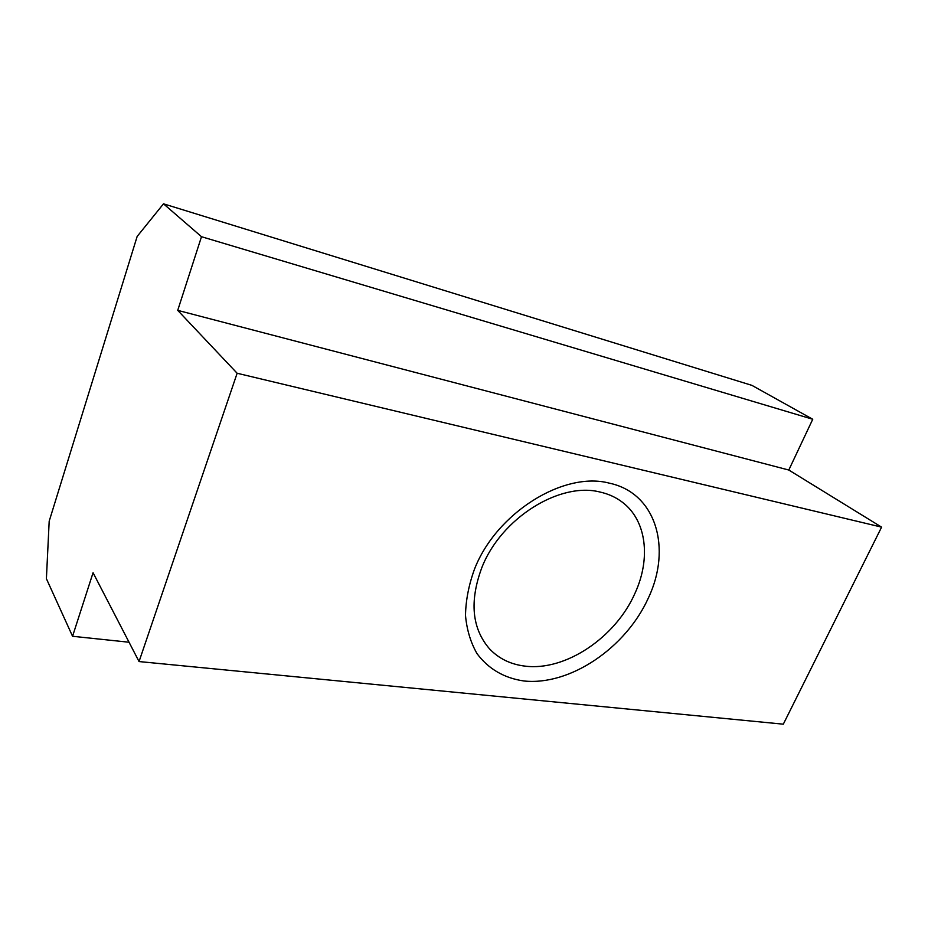 <?xml version="1.0" encoding="UTF-8"?>
<svg xmlns="http://www.w3.org/2000/svg" width="928" height="928" viewBox="0 0 928 928"><rect width="100%" height="100%" fill="white"/><g stroke="black" fill="none" stroke-linecap="round" stroke-linejoin="round"><path stroke-width="1.39" d="M481.852 567.588C469.301 601.425 471.9 628.558 489.648 648.985C498.986 658.718 510.76 664.425 524.993 666.118C565.558 671.396 615.89 637.223 635.112 592.98C650.992 558.424 646.607 520.306 622.212 502.118C615.844 497.28 608.466 493.928 600.068 492.049C559.804 481.562 500.969 518.242 481.852 567.588M648.405 597.91C625.948 647.79 570.163 685.896 523.856 680.978C504.113 678.09 488.499 668.96 477.004 653.614C470.647 642.501 466.807 629.776 465.496 615.461C465.763 600.509 468.733 585.139 474.417 569.363C496.19 512.859 563.783 470.914 609.418 483.175C656.247 493.093 671.942 548.413 648.405 597.91M139.049 661.56L783.313 724.176L881.6 527.139L788.8 470.032L812.742 419.259L751.912 385.364L163.502 203.824L201.492 236.71L177.724 310.358L237.139 373.253L139.049 661.56L93.067 572.738L72.558 636.272L46.4 578.701L49.184 521.211L137.158 236.431L163.502 203.824M881.6 527.139L237.139 373.253M812.742 419.259L201.492 236.71M788.8 470.032L177.724 310.358M129.05 642.234L72.558 636.272"/></g></svg>
